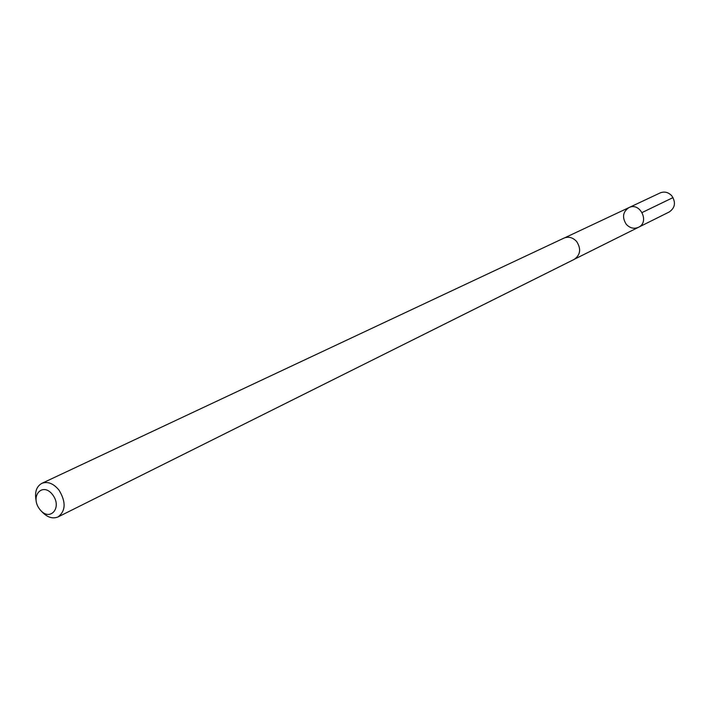 <?xml version="1.0" encoding="UTF-8"?>
<svg xmlns="http://www.w3.org/2000/svg" width="710" height="710" viewBox="0 0 710 710"><rect width="100%" height="100%" fill="white"/><g stroke="black" fill="none" stroke-linecap="round" stroke-linejoin="round"><path stroke-width="1.06" d="M626.273 224.298C621.924 217.393 622.803 211.828 628.909 207.613C640.065 201.746 649.969 222.195 638.45 227.306C633.959 229.17 629.903 228.158 626.273 224.298M669.352 211.908C675.166 207.764 675.982 202.412 671.811 195.845C668.35 192.197 664.471 191.221 660.158 192.916L628.909 207.613C640.065 201.746 649.969 222.195 638.45 227.306L669.352 211.908M41.295 511.049C46.816 517.244 52.407 519.205 58.069 516.933L574.248 259.363C580.496 254.855 581.295 248.908 576.662 241.551C572.846 237.433 568.612 236.288 563.953 238.107L41.819 483.368C36.521 486.403 34.595 492.003 36.032 500.177M58.069 516.933C65.773 510.88 66.101 501.961 59.036 490.166C53.472 483.439 47.739 481.176 41.819 483.368M52.709 494.843C42.742 481.513 29.625 496.024 39.591 509.105C49.398 522.418 62.764 508.111 52.709 494.843M642.151 212.512L673.018 197.593M575.091 258.893L638.45 227.306M564.849 237.743L628.909 207.613"/></g></svg>

